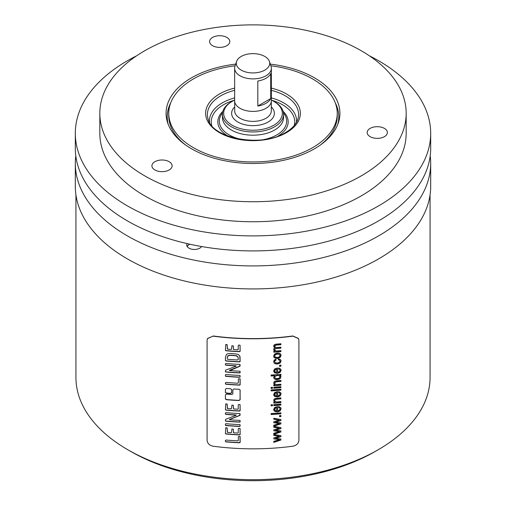 <?xml version="1.0" encoding="UTF-8"?>
<svg xmlns="http://www.w3.org/2000/svg" width="506" height="506" viewBox="0 0 506 506"><rect width="100%" height="100%" fill="white"/><g stroke="black" fill="none" stroke-linecap="round" stroke-linejoin="round"><path stroke-width="0.76" d="M275.46 422.13L280.906 422.858L280.906 423.883L273.816 426.223L273.816 425.211L279.438 423.503L273.816 422.719L273.816 421.707L279.293 420.125L273.816 419.227L273.816 418.266L280.906 419.512L280.906 420.537L275.46 422.13L280.824 420.366L280.824 419.499M273.74 419.05L279.293 420.125M273.74 422.548L277.902 423.155M273.74 426.052L280.824 423.712L280.824 422.845M277.977 423.326L279.438 423.503M298.508 338.539L298.907 340.291L298.907 440.34C298.565 443.452 296.579 445.4 292.961 446.203A177.372 102.408 180 0 1 213.039 446.203C209.421 445.4 207.435 443.452 207.093 440.34L207.093 340.291L207.492 338.539M298.546 338.628L292.961 336.142A177.372 102.408 180 0 1 213.039 336.142L207.454 338.628M225.334 398.627L226.391 399.525A177.068 102.231 0 0 0 239.022 400.366L240.141 399.791L240.078 389.86M239.11 400.543A177.372 102.408 180 0 1 226.479 399.708L225.48 399.095M239.022 400.366L240.059 399.607L240.141 390.132L239.11 389.291A177.372 102.408 180 0 1 233.905 389.006L232.855 389.74L232.855 393.794L231.811 394.522A177.372 102.408 180 0 1 226.479 394.104L225.417 394.813L225.417 398.817M225.334 392.125L226.391 393.017A177.068 102.231 0 0 0 230.54 393.352L231.59 392.631L231.678 389.664L230.628 388.785A177.372 102.408 180 0 1 226.479 388.45L225.417 389.158L225.48 392.593M230.54 393.352L231.678 392.814L231.615 389.38M230.628 393.541A177.372 102.408 180 0 1 226.479 393.206L225.417 392.308M240.103 436.596L239.768 436.507A177.372 102.408 180 0 1 238.731 436.463L238.332 436.735L238.332 440.53L237.953 440.865A177.372 102.408 180 0 1 226.087 440.049L225.417 440.403L225.417 441.51L225.948 441.883A177.372 102.408 180 0 0 239.446 442.782L240.141 442.503L240.141 436.893M240.084 428.525L239.787 428.405A177.372 102.408 180 0 1 238.63 428.354L238.25 428.905L238.212 432.946L237.814 433.047A177.372 102.408 180 0 1 233.892 432.826L233.424 432.371L233.405 429.373L231.919 428.886L231.558 432.364L231.09 432.674A177.372 102.408 180 0 1 227.592 432.402L226.941 427.823A177.372 102.408 180 0 1 225.746 427.722L225.417 433.674L226.087 434.022A177.372 102.408 180 0 0 239.566 434.913L240.141 434.584L240.084 428.525L240.059 434.407L239.566 434.913M227.371 432.32L227.143 427.861M233.525 432.712L233.323 429.189M240.046 424.679L239.686 424.604A177.372 102.408 180 0 1 225.986 423.699L225.417 423.952L225.499 425.438L225.866 425.533A177.372 102.408 180 0 0 239.585 426.444L240.141 426.128L240.046 424.679L240.059 425.951L239.585 426.444M240.021 413.636L239.446 413.554A177.372 102.408 180 0 1 226.087 412.662L225.417 412.915L225.417 414.098L226.068 414.401A177.372 102.408 180 0 0 235.556 415.091L236.194 415.205L235.853 415.432L225.644 419.297L225.417 420.891L226.068 421.226A177.372 102.408 180 0 0 239.547 422.118L240.084 422.004L240.141 420.733L239.446 420.366A177.372 102.408 180 0 1 229.901 419.79L229.458 419.683L229.882 419.449L240.065 415.344L240.021 413.636L239.667 415.559M229.901 419.79L229.458 419.702M225.334 420.707L225.986 421.043A177.068 102.231 0 0 0 239.464 421.941L240.002 421.827L240.002 420.448M225.334 413.908L225.986 414.212A177.068 102.231 0 0 0 235.467 414.907L236.112 415.021L235.853 415.432M240.084 404.673L239.787 404.553A177.372 102.408 180 0 1 238.63 404.503L238.25 405.053L238.212 409.095L237.814 409.202A177.372 102.408 180 0 1 233.892 408.981L233.424 408.519L233.405 405.521L231.919 405.034L231.558 408.519L231.09 408.823A177.372 102.408 180 0 1 227.592 408.551L226.941 403.978A177.372 102.408 180 0 1 225.746 403.87L225.417 409.822L226.087 410.176A177.372 102.408 180 0 0 239.566 411.068L240.141 410.739L240.084 404.673L240.059 410.556L239.566 411.068M227.371 408.468L227.143 404.016M233.525 408.867L233.405 405.521L233.045 405.217M240.103 378.95L239.768 378.861A177.372 102.408 180 0 1 238.731 378.811L238.332 379.089L238.332 382.884L237.953 383.219A177.372 102.408 180 0 1 226.087 382.403L225.417 382.757L225.417 383.864L225.948 384.237A177.372 102.408 180 0 0 239.446 385.136L240.141 384.857L240.141 379.247M240.046 375.503L239.686 375.427A177.372 102.408 180 0 1 225.986 374.522L225.417 374.775L225.499 376.262L225.866 376.356A177.372 102.408 180 0 0 239.585 377.267L240.141 376.951L240.046 375.503L240.059 376.774L239.585 377.267M240.021 364.465L239.446 364.377A177.372 102.408 180 0 1 226.087 363.491L225.417 363.738L225.417 364.921L226.068 365.224A177.372 102.408 180 0 0 235.556 365.914L236.194 366.028L235.853 366.255L225.518 370.202L225.417 371.72L226.068 372.055A177.372 102.408 180 0 0 239.547 372.947L240.084 372.827L240.141 371.556L239.446 371.189A177.372 102.408 180 0 1 229.901 370.613L240.065 366.173L240.021 364.465L239.667 366.382M229.901 370.613L229.458 370.525M225.334 371.53L225.986 371.866A177.068 102.231 0 0 0 239.464 372.764L240.002 372.65L240.002 371.271M225.334 364.731L225.986 365.041A177.068 102.231 0 0 0 235.467 365.737L236.112 365.844L235.853 366.255M238.01 354.396L235.594 353.865A177.372 102.408 180 0 1 230.205 353.511L227.82 353.694L226.365 354.542L225.417 357.508L225.417 360.633L226.087 360.999A177.372 102.408 180 0 0 239.446 361.885L240.141 361.543L240.015 356.743L239.395 355.452L238.01 354.396M240.084 345.288L239.787 345.168A177.372 102.408 180 0 1 238.63 345.117L238.25 345.668L238.212 349.709L237.814 349.817A177.372 102.408 180 0 1 233.892 349.595L233.424 349.134L233.405 346.136L231.919 345.649L231.558 349.134L231.09 349.437A177.372 102.408 180 0 1 227.592 349.165L226.941 344.586A177.372 102.408 180 0 1 225.746 344.485L225.417 350.437L226.087 350.791A177.372 102.408 180 0 0 239.566 351.683L240.141 351.354L240.084 345.288L240.059 351.17L239.566 351.683M227.371 349.083L227.143 344.63M233.525 349.482L233.323 345.952M280.906 440.03L273.816 442.377L273.816 441.358L279.438 439.657L273.816 438.866L273.816 437.861L279.293 436.28L273.816 435.375L273.816 434.42L280.906 435.666L280.906 436.684L275.46 438.285L280.906 439.006L280.906 440.03L280.824 438.993M280.906 431.96L273.816 434.3L273.816 433.281L279.438 431.58L273.816 430.796L273.816 429.784L279.293 428.202L273.816 427.298L273.816 426.343L280.906 427.589L280.906 428.607L275.46 430.208L280.906 430.929L280.906 431.96L280.824 430.922M280.906 416.596A177.372 102.408 180 0 1 279.546 416.723L279.546 415.603A177.372 102.408 180 0 0 280.906 415.477L280.906 416.596L280.824 415.489M280.906 413.794A177.372 102.408 180 0 1 271.102 414.534L271.102 413.547A177.372 102.408 180 0 0 280.906 412.807L280.906 413.794L280.824 412.814M278.787 406.489L278.629 407.52L279.736 408.026L280.084 408.918L279.464 410.189L277.68 410.878L277.68 406.552L277.358 406.571L274.631 407.52L273.657 409.487L274.65 411.365L277.433 411.916L280.115 410.942L281.064 408.835L280.855 407.785L278.787 406.489M278.553 407.343L279.66 407.855L280.084 408.918M272.494 405.717A177.372 102.408 180 0 1 271.102 405.799L271.102 404.819A177.372 102.408 180 0 0 272.494 404.737L272.494 405.717L272.411 404.737M280.906 405.059A177.372 102.408 180 0 1 273.816 405.629L273.816 404.648A177.372 102.408 180 0 0 280.906 404.079L280.906 405.059L280.824 404.085M275.194 401.619L277.041 401.928A177.372 102.408 180 0 0 280.906 401.6L280.906 402.58A177.372 102.408 180 0 1 273.816 403.149L273.816 402.264A177.372 102.408 180 0 0 274.828 402.194L273.828 401.252L273.891 399.455L274.499 398.753L276.554 398.241A177.372 102.408 180 0 0 280.906 397.874L280.906 398.854A177.372 102.408 180 0 1 276.605 399.221L274.922 399.866L274.701 400.569L275.194 401.619L274.625 400.391L275.112 401.441L274.625 400.391L274.922 399.866M278.787 391.568L278.629 392.593L279.736 393.105L280.084 393.997L279.464 395.268L277.68 395.958L277.68 391.631L277.358 391.65L274.631 392.593L273.657 394.56L274.65 396.445L277.433 396.989L280.115 396.021L281.064 393.915L280.855 392.865L278.787 391.568M278.553 392.422L279.66 392.934L280.084 393.997M280.906 390.164A177.372 102.408 180 0 1 271.102 390.91L271.102 389.924A177.372 102.408 180 0 0 280.906 389.184L280.906 390.164L280.824 389.19M272.494 388.311A177.372 102.408 180 0 1 271.102 388.399L271.102 387.413A177.372 102.408 180 0 0 272.494 387.33L272.494 388.311L272.411 387.33M280.906 387.653A177.372 102.408 180 0 1 273.816 388.222L273.816 387.242A177.372 102.408 180 0 0 280.906 386.673L280.906 387.653L280.824 386.679M275.194 384.212L277.041 384.522A177.372 102.408 180 0 0 280.906 384.193L280.906 385.18A177.372 102.408 180 0 1 273.816 385.743L273.816 384.857A177.372 102.408 180 0 0 274.828 384.788L273.828 383.845L273.891 382.049L274.499 381.347L276.554 380.835A177.372 102.408 180 0 0 280.906 380.468L280.906 381.448A177.372 102.408 180 0 1 276.605 381.815L274.922 382.46L274.701 383.162L275.194 384.212L274.625 382.985L275.112 384.035L274.625 382.985L274.922 382.46M280.906 375.199A177.372 102.408 180 0 1 280.014 375.275L280.919 376.091L280.602 378.121L279.306 379.139L277.377 379.614L275.454 379.475L274.119 378.703L273.657 377.438L274.638 375.775A177.372 102.408 180 0 1 271.102 376.002L271.102 375.022A177.372 102.408 180 0 0 280.906 374.282L280.906 375.199L280.824 374.295M278.787 367.944L278.629 368.969L279.736 369.481L280.084 370.373L279.464 371.638L277.68 372.327L277.68 368.007L277.358 368.026L274.631 368.969L273.657 370.936L274.65 372.821L277.433 373.365L280.115 372.397L281.064 370.291L280.855 369.241L278.787 367.944M278.553 368.798L279.66 369.31L280.084 370.373M280.906 366.243A177.372 102.408 180 0 1 279.546 366.363L279.546 365.243A177.372 102.408 180 0 0 280.906 365.123L280.906 366.243L280.824 365.13M278.471 358.88L278.319 359.855L279.647 360.234L280.084 361.164L279.438 362.391L277.364 363.011L275.302 362.701L274.65 361.543L275.011 360.683L276.086 360.114L275.909 359.171L274.246 360.063L273.657 361.651L274.094 363.004L275.384 363.858L277.396 364.016L280.122 363.061L281.064 361.063L280.881 360.177L280.381 359.526L278.471 358.88M278.237 359.684L279.571 360.063L280.084 361.164M274.448 357.818L277.37 358.495L280.115 357.514L281.064 355.452L280.634 354.099L279.426 353.226L277.269 353.068L274.625 354.029L273.657 356.047L274.448 357.818L273.828 356.964M280.855 354.472L280.634 354.099M274.973 350.443L274.701 349.69L275.751 350.892L277.237 350.936A177.372 102.408 180 0 0 280.906 350.62L280.906 351.607A177.372 102.408 180 0 1 273.816 352.17L273.816 351.29A177.372 102.408 180 0 0 274.815 351.221L273.657 349.545L273.986 348.47L274.903 347.818L273.657 346.117L274.246 344.75L276.048 344.156A177.372 102.408 180 0 0 280.906 343.745L280.906 344.725A177.372 102.408 180 0 1 276.447 345.098L274.903 345.661L275.201 347.242L274.625 346.091L275.125 347.072L274.625 346.091L274.903 345.661M275.024 348.704L274.625 349.519L274.891 350.266L274.625 349.519L275.024 348.704L276.232 348.375A177.068 102.231 0 0 0 280.824 347.989L280.906 347.173A177.372 102.408 180 0 1 276.795 347.527L275.201 347.242M280.906 348.16A177.372 102.408 180 0 1 276.308 348.545L275.106 348.881M75.932 194.854L75.932 377.444A177.068 102.231 180 0 0 81.966 403.902A177.068 102.231 0 0 0 127.79 449.733A177.068 102.231 0 0 0 378.21 449.733A177.068 102.231 0 0 0 430.068 377.444L430.068 194.854M213.039 336.142L207.53 338.457M213.115 335.971A177.068 102.231 0 0 0 292.885 335.971L292.961 336.142M298.47 338.457L292.885 335.971M75.799 155.829A177.682 102.585 0 0 0 75.318 163.33L75.318 186.347A177.682 102.585 0 0 0 127.36 258.882A177.682 102.585 0 0 0 320.994 281.121A177.682 102.585 0 0 0 430.682 186.347L430.682 163.33A177.682 102.585 0 0 0 430.201 155.829M75.318 163.33A177.682 102.585 0 0 0 127.36 235.872A177.682 102.585 0 0 0 320.994 258.111A177.682 102.585 0 0 0 430.682 163.33M201.597 246.523A7.66 4.421 180 0 1 191.451 249.123A7.66 4.421 180 0 1 186.727 245.037A7.66 4.421 180 0 1 187.138 243.601M430.682 133.318L430.682 148.328A177.682 102.585 180 0 1 320.994 243.101A177.682 102.585 180 0 1 127.36 220.863A177.682 102.585 180 0 1 75.318 148.328L75.318 133.318A177.682 102.585 0 0 0 127.36 205.853A177.682 102.585 0 0 0 320.994 228.092A177.682 102.585 0 0 0 430.682 133.318A177.682 102.585 0 0 0 378.64 60.783A177.682 102.585 0 0 0 369.329 55.78M136.671 55.78A177.682 102.585 0 0 0 75.318 133.318M99.827 113.306L99.827 133.318A153.173 88.436 180 0 0 194.386 215.018A153.173 88.436 180 0 0 361.309 195.847A153.173 88.436 0 0 0 406.173 133.318L406.173 113.306A153.173 88.436 180 0 1 361.309 175.841A153.173 88.436 180 0 1 194.386 195.006A153.173 88.436 180 0 1 99.827 113.306A153.173 88.436 180 0 1 144.691 50.777A153.173 88.436 180 0 1 311.614 31.606A153.173 88.436 180 0 1 406.173 113.306M270.305 64.123A86.924 50.189 180 0 1 314.466 77.823A86.924 50.189 180 0 1 338.35 122.819A86.924 50.189 180 0 1 278.471 161.287A86.924 50.189 180 0 1 191.534 148.796A86.924 50.189 180 0 1 167.65 122.819A86.924 50.189 180 0 1 235.695 64.123M154.874 161.705A10.107 5.838 0 0 0 151.914 165.835A10.107 5.838 0 0 0 158.15 171.224A10.107 5.838 0 0 0 169.168 169.959A10.107 5.838 0 0 0 172.129 165.835A10.107 5.838 0 0 0 165.886 160.44A10.107 5.838 0 0 0 154.874 161.705M212.552 37.425A10.107 5.838 0 0 0 209.592 41.555A10.107 5.838 0 0 0 215.828 46.944A10.107 5.838 0 0 0 226.846 45.679A10.107 5.838 0 0 0 229.806 41.555A10.107 5.838 0 0 0 223.57 36.16A10.107 5.838 0 0 0 212.552 37.425M370.133 128.404A10.107 5.838 0 0 0 367.173 132.534A10.107 5.838 0 0 0 373.409 137.923A10.107 5.838 0 0 0 384.427 136.658A10.107 5.838 0 0 0 387.387 132.534A10.107 5.838 0 0 0 381.151 127.139A10.107 5.838 0 0 0 370.133 128.404M335.206 102.661A85.78 49.525 180 0 1 338.78 116.81A85.78 49.525 180 0 1 337.736 124.501M168.264 124.501A85.78 49.525 180 0 1 167.22 116.81A85.78 49.525 180 0 1 170.794 102.661M167.227 116.937A85.78 49.525 180 0 1 170.446 103.616M320.209 145.133A84.243 48.639 0 0 0 337.243 115.811L337.243 113.306A84.243 48.639 0 0 0 270.855 65.774M335.554 103.616A85.78 49.525 180 0 1 338.773 116.937M185.791 145.133A84.243 48.639 180 0 1 168.757 115.811L168.757 113.306A84.243 48.639 180 0 1 193.431 78.917A84.243 48.639 0 0 1 235.145 65.774M337.243 113.306A84.243 48.639 0 0 1 312.569 147.701A84.243 48.639 180 0 1 220.761 158.245A84.243 48.639 180 0 1 168.757 113.306M271.355 100.099A29.335 16.932 180 0 1 273.74 101.333L274.606 101.832A30.556 17.64 180 0 1 283.556 114.305L283.556 117.55A30.556 17.64 180 0 1 274.606 130.023A30.556 17.64 180 0 1 241.305 133.85A30.556 17.64 180 0 1 222.444 117.55L222.444 114.305A30.556 17.64 180 0 1 231.394 101.832L232.26 101.333A29.335 16.932 180 0 1 234.645 100.099M283.556 114.305A30.556 17.64 180 0 1 274.606 126.785A30.556 17.64 180 0 1 241.305 130.605A30.556 17.64 180 0 1 222.444 114.305M273.74 101.333A29.335 16.932 180 0 1 273.74 125.279A29.335 16.932 180 0 1 232.26 125.279A29.335 16.932 180 0 1 232.26 101.333L231.394 101.832M271.355 68.285L271.355 100.802A18.355 10.601 180 0 1 265.979 108.297A18.355 10.601 180 0 1 245.973 110.593A18.355 10.601 180 0 1 234.645 100.802L234.645 68.285A18.355 10.601 0 0 0 245.973 78.076A18.355 10.601 0 0 0 265.979 75.78A18.355 10.601 0 0 0 271.355 68.285A18.355 10.601 0 0 0 271.026 66.273L269.413 61.454A16.717 9.652 0 0 0 257.896 54.053A16.717 9.652 0 0 0 241.179 56.457A16.717 9.652 0 0 0 236.587 61.454A16.717 9.652 0 0 0 245.163 71.808A16.717 9.652 0 0 0 264.821 70.106A16.717 9.652 0 0 0 269.413 61.454M270.716 98.575L270.716 73.566A18.355 10.601 180 0 1 265.979 78.278A18.355 10.601 180 0 1 257.813 81.011L257.813 106.026A18.355 10.601 180 0 0 265.979 103.294A18.355 10.601 180 0 0 270.716 98.575L257.813 106.026M236.587 61.454L234.974 66.273A18.355 10.601 0 0 0 234.645 68.285M187.112 246.428A7.66 4.421 180 0 1 188.966 244.695A7.66 4.421 180 0 1 189.092 244.626M187.239 246.631A7.312 4.219 180 0 1 189.212 244.55A7.312 4.219 180 0 1 189.87 244.215M127.79 449.733L130.826 451.485A172.78 99.752 0 0 0 375.174 451.485L378.21 449.733M240.021 436.419L240.059 442.326L239.363 442.605A177.068 102.231 0 0 1 225.859 441.7L225.455 441.611M239.483 434.736A177.068 102.231 0 0 1 226.005 433.838L225.537 433.762M239.502 426.261A177.068 102.231 0 0 1 225.777 425.344L225.41 425.249M239.585 415.382L229.37 419.493M239.483 410.885A177.068 102.231 0 0 1 226.005 409.986L225.537 409.917M240.021 378.773L240.059 384.674L239.363 384.952A177.068 102.231 0 0 1 225.859 384.048L225.455 383.965M239.502 377.084A177.068 102.231 0 0 1 225.777 376.167L225.41 376.072M239.585 366.205L229.37 370.322M239.768 356.041L240.059 361.366L239.363 361.701A177.068 102.231 0 0 1 226.005 360.81L225.518 360.721M238.174 357.457L236.789 355.826L235.246 355.509L237.776 356.635L238.25 358.356L238.25 359.602L237.795 359.962A177.372 102.408 180 0 1 227.795 359.298L227.472 359.228M227.264 358.735L227.264 357.464L227.264 358.735M235.246 355.509A177.068 102.231 0 0 1 230.3 355.18L227.959 355.686L227.264 357.464M227.352 357.647L228.048 355.87L230.388 355.364A177.372 102.408 180 0 0 235.334 355.693M239.483 351.499A177.068 102.231 0 0 1 226.005 350.601L225.537 350.531M275.46 438.285L280.824 436.514L280.824 435.653M273.74 435.204L279.293 436.28M273.74 438.696L277.977 439.48M279.438 439.657L277.902 439.309M273.74 442.2L280.824 439.859M275.46 430.208L280.824 428.437L280.824 427.576M273.74 427.127L279.293 428.202M273.74 430.619L277.977 431.403M279.438 431.58L277.902 431.232M273.74 434.129L280.824 431.782M279.546 416.539A177.068 102.231 0 0 0 280.824 416.425M271.102 414.357A177.068 102.231 0 0 0 280.824 413.617M277.68 410.878L277.598 406.558M280.811 407.703L280.988 408.665L280.033 410.771L277.351 411.739L274.568 411.195L273.822 410.372M276.687 407.665L275.27 407.962L274.568 409.234L274.771 409.98L275.346 408.14L276.687 407.665L276.687 410.904L275.207 410.505L274.568 409.234L275.125 410.334M271.102 405.622A177.068 102.231 0 0 0 272.411 405.546M273.816 405.451A177.068 102.231 0 0 0 280.824 404.889M273.816 402.972A177.068 102.231 0 0 0 280.824 402.409L280.824 401.606M280.824 397.88L280.824 398.684A177.068 102.231 0 0 1 276.523 399.044L274.847 399.696M274.828 402.194L273.79 401.163M277.68 395.958L277.598 391.638M280.811 392.782L280.988 393.744L280.033 395.85L277.351 396.818L274.568 396.274L273.822 395.452M276.687 392.745L275.27 393.042L274.568 394.307L274.771 395.059L275.346 393.219L276.687 392.745L276.687 395.977L275.207 395.584L274.568 394.307L275.125 395.407M271.102 390.727A177.068 102.231 0 0 0 280.824 389.993M271.102 388.216A177.068 102.231 0 0 0 272.411 388.14M273.816 388.045A177.068 102.231 0 0 0 280.824 387.482M273.816 385.566A177.068 102.231 0 0 0 280.824 385.003L280.824 384.199M280.824 380.474L280.824 381.277A177.068 102.231 0 0 1 276.523 381.638L274.847 382.289M274.828 384.788L273.79 383.757M271.102 375.825A177.068 102.231 0 0 0 274.556 375.597L274.638 375.775M280.881 376.009L280.52 377.95L279.223 378.969L275.372 379.304L274.037 378.532M280.014 375.275L279.938 375.104A177.068 102.231 0 0 0 280.824 375.022M280.001 376.628L279.363 375.591L277.396 375.3L275.258 375.926L274.72 377.659M279.938 376.249L279.413 377.969L277.377 378.608L275.315 378.324L274.657 377.28L275.34 376.097L277.478 375.477L279.445 375.762L280.084 376.799M274.676 377.577L274.575 377.103M277.68 372.327L277.598 368.014M280.811 369.159L280.988 370.12L280.033 372.226L277.351 373.194L274.568 372.65L273.822 371.828M276.687 369.114L275.27 369.418L274.568 370.683L274.771 371.436L275.346 369.589L276.687 369.114L276.687 372.353L275.207 371.954L274.568 370.683L275.125 371.783M279.546 366.186A177.068 102.231 0 0 0 280.824 366.072M275.827 359.001L276.01 359.943L274.929 360.506L274.568 361.373M280.843 360.095L280.988 360.892L280.039 362.891L277.32 363.846L275.308 363.688L274.012 362.834M280.552 353.928L280.988 355.282L280.039 357.344L277.294 358.318L274.372 357.641M280.001 355.37L279.325 354.219L277.25 353.903L275.258 354.548L274.575 355.807L274.739 356.458M279.926 354.908L280.084 355.547L279.413 356.825L277.37 357.483L275.334 357.154L274.657 355.977L275.34 354.719L277.332 354.073L279.401 354.39L280.084 355.547M274.695 356.369L274.575 355.807M273.816 351.993A177.068 102.231 0 0 0 280.824 351.43L280.824 350.626M280.824 347.989L280.824 347.186M280.824 343.757L280.824 344.554A177.068 102.231 0 0 1 276.371 344.928L274.821 345.49M274.903 347.818L273.771 346.73M274.815 351.221L273.898 350.386M271.355 88.101A47.362 27.343 180 0 1 286.491 132.642A47.362 27.343 180 0 1 219.509 132.642A47.362 27.343 180 0 1 219.509 93.971A47.362 27.343 180 0 1 234.645 88.101M271.355 90.327A45.584 26.318 180 0 1 297.762 119.403C296.118 124.324 292.057 128.701 285.574 132.553C261.931 147.897 212.362 138.53 208.238 119.403A45.584 26.318 180 0 1 220.768 95.811A45.584 26.318 180 0 1 234.645 90.327M234.645 97.911A43.529 25.129 0 0 0 222.223 102.933A43.529 25.129 0 0 0 209.573 122.382M296.427 122.382A43.529 25.129 0 0 0 271.355 97.911M294.258 125.494A41.751 24.105 0 0 0 271.703 100.264M234.297 100.264A41.751 24.105 0 0 0 223.475 104.767A41.751 24.105 0 0 0 211.742 125.494M222.88 111.326A35.173 20.303 0 0 0 227.909 136.044M278.091 136.044A35.173 20.303 0 0 0 283.12 111.326M222.539 112.895A33.668 19.437 0 0 0 242.121 139.567M263.879 139.567A33.668 19.437 0 0 0 276.807 134.919A33.668 19.437 0 0 0 283.461 112.895M271.317 106.943A21.385 12.346 180 0 1 268.123 122.035A21.385 12.346 180 0 1 239.831 123.034A21.385 12.346 180 0 1 234.683 106.943M271.317 101.472L271.317 110.808A18.317 10.575 180 0 1 265.954 118.284A18.317 10.575 180 0 1 245.992 120.58A18.317 10.575 180 0 1 234.683 110.808L234.683 101.472"/></g></svg>
